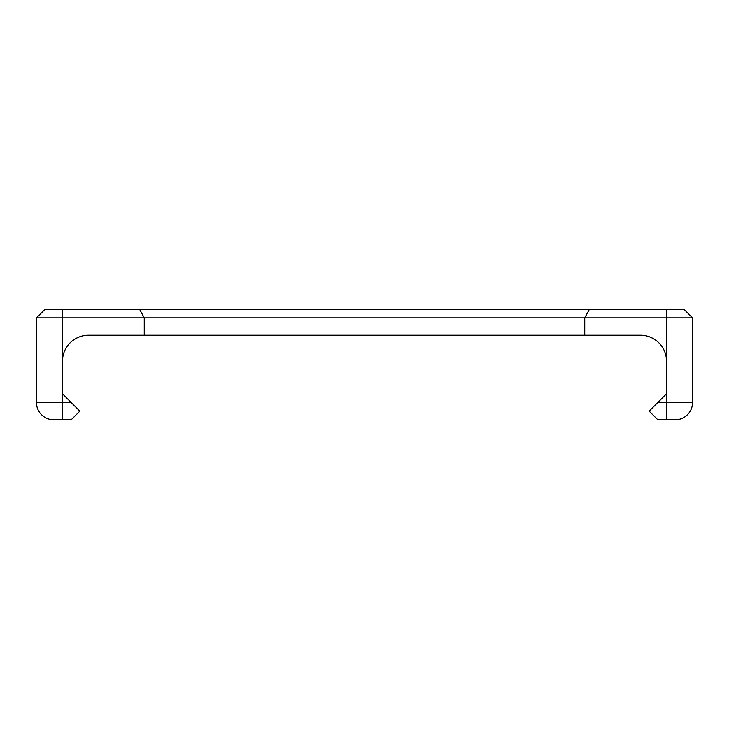 <?xml version="1.0" encoding="UTF-8"?>
<svg xmlns="http://www.w3.org/2000/svg" width="729" height="729" viewBox="0 0 729 729"><rect width="100%" height="100%" fill="white"/><g stroke="black" fill="none" stroke-linecap="round" stroke-linejoin="round"><path stroke-width="1.09" d="M589.479 309.178L584.74 317.853L692.55 317.853L683.875 309.178L139.521 309.178L144.26 317.853L584.74 317.853L584.74 335.212L144.26 335.212L144.26 317.853L62.484 317.853L62.484 309.178L45.125 309.178L36.45 317.853L62.484 317.853L62.484 393.788L71.169 402.472L36.45 402.472L36.45 317.853M139.521 309.178L62.484 309.178M144.26 335.212L88.519 335.212A26.034 26.034 0 0 0 62.484 361.247M72.125 341.026C77.228 337.117 82.696 335.185 88.519 335.212C82.632 335.194 77.165 337.135 72.125 341.026M666.516 393.788L649.156 411.147L657.831 419.822L666.516 419.822L666.516 361.247A26.034 26.034 0 0 0 640.481 335.212C646.304 335.185 651.772 337.117 656.875 341.026C651.835 337.135 646.368 335.194 640.481 335.212L584.74 335.212M675.191 419.822L666.516 419.822L675.191 419.822A17.359 17.359 0 0 0 692.55 402.472A17.359 17.359 0 0 1 675.191 419.822A17.359 17.359 0 0 0 692.55 402.472L692.55 317.853M36.45 402.472A17.359 17.359 0 0 0 53.809 419.822L71.169 419.822L79.844 411.147L71.169 402.472M666.516 309.178L666.516 361.247M62.484 419.822L62.484 393.788M692.55 402.472L657.831 402.472"/></g></svg>
